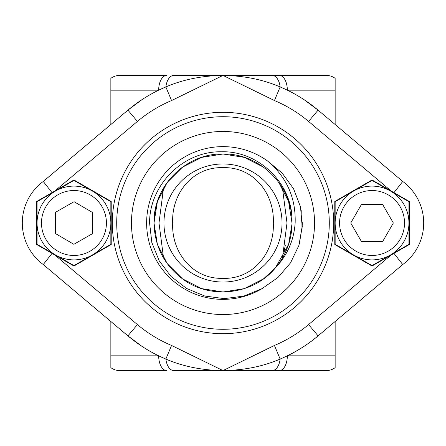 <?xml version="1.0" encoding="UTF-8"?>
<svg xmlns="http://www.w3.org/2000/svg" width="446" height="446" viewBox="0 0 446 446"><rect width="100%" height="100%" fill="white"/><g stroke="black" fill="none" stroke-linecap="round" stroke-linejoin="round"><path stroke-width="0.67" d="M162.015 193.848L163.559 187.972L158.993 223L163.559 258.028L158.993 223M287.007 223L282.441 187.972L287.007 223L282.441 258.028M409.311 223L409.311 201.486L372.048 179.972L334.784 201.486L334.784 244.514L372.048 266.028L409.311 244.514L409.311 223M304.194 99.759L318.087 110.134L402.732 181.45A51.652 51.652 0 0 1 402.732 264.55L393.963 253.378M423.7 223A51.652 51.652 0 0 0 402.732 181.45L393.963 192.622L408.263 200.878M112.314 223A110.686 110.686 0 0 0 223 333.686A110.686 110.686 0 0 0 333.686 223A110.686 110.686 0 0 0 223 112.314A110.686 110.686 0 0 0 112.314 223M182.447 167.183C164.056 181.249 154.578 199.853 154.004 223C154.578 199.853 164.056 181.249 182.447 167.183M278.817 182.447L288.618 201.681L291.996 223C292.955 186.121 259.856 153.067 223 154.004C186.144 153.067 153.045 186.121 154.004 223C153.045 186.121 186.144 153.067 223 154.004C259.856 153.067 292.955 186.121 291.996 223C292.955 186.121 259.856 153.067 223 154.004C186.144 153.067 153.045 186.121 154.004 223L157.382 201.681L167.183 182.447L182.447 167.183L201.681 157.382L223 154.004L244.319 157.382L263.553 167.183M291.996 223L291.985 224.031L291.996 223C292.955 186.121 259.856 153.067 223 154.004C186.144 153.067 153.045 186.121 154.004 223C153.045 186.121 186.144 153.067 223 154.004C259.856 153.067 292.955 186.121 291.996 223C292.955 186.121 259.856 153.067 223 154.004C186.144 153.067 153.045 186.121 154.004 223C153.045 186.121 186.144 153.067 223 154.004C259.856 153.067 292.955 186.121 291.996 223C292.955 186.121 259.856 153.067 223 154.004C186.144 153.067 153.045 186.121 154.004 223C153.045 186.121 186.144 153.067 223 154.004C259.856 153.067 292.955 186.121 291.996 223C292.955 186.121 259.856 153.067 223 154.004C186.144 153.067 153.045 186.121 154.004 223C153.045 186.121 186.144 153.067 223 154.004C259.856 153.067 292.955 186.121 291.996 223C292.955 186.121 259.856 153.067 223 154.004C186.144 153.067 153.045 186.121 154.004 223C153.045 186.121 186.144 153.067 223 154.004C259.856 153.067 292.955 186.121 291.996 223C292.955 186.121 259.856 153.067 223 154.004C186.144 153.067 153.045 186.121 154.004 223L157.382 244.319L167.183 263.553L182.447 278.817L201.681 288.618L223 291.996L244.319 288.618L263.553 278.817L275.433 267.84L263.553 278.817L244.319 288.618L223 291.996L201.681 288.618L182.447 278.817L167.183 263.553L157.382 244.319L154.004 223L157.382 244.319L167.183 263.553L182.447 278.817L201.681 288.618L223 291.996L244.319 288.618L263.553 278.817L244.319 288.618L223 291.996L201.681 288.618L182.447 278.817L167.183 263.553L157.382 244.319L154.004 223L157.382 244.319L167.183 263.553L182.447 278.817L201.681 288.618L223 291.996L244.319 288.618L263.553 278.817M275.433 267.84L263.553 278.817L244.319 288.618L223 291.996L201.681 288.618L182.447 278.817L167.183 263.553L157.382 244.319L154.004 223L157.382 244.319L167.183 263.553L182.447 278.817L201.681 288.618L223 291.996L244.319 288.618L263.553 278.817L275.433 267.84L263.553 278.817L244.319 288.618L223 291.996L201.681 288.618L182.447 278.817L167.183 263.553L157.382 244.319L154.004 223L157.382 244.319L167.183 263.553L182.447 278.817L201.681 288.618L223 291.996L244.319 288.618L263.553 278.817L275.433 267.84L263.553 278.817L244.319 288.618L223 291.996L201.681 288.618L182.447 278.817L167.183 263.553L157.382 244.319L154.004 223L157.382 244.319L167.183 263.553L182.447 278.817L201.681 288.618L223 291.996L244.319 288.618L263.553 278.817L275.433 267.84L263.553 278.817L244.319 288.618L223 291.996L201.681 288.618L182.447 278.817L167.183 263.553L157.382 244.319L154.004 223C154.578 246.147 164.056 264.751 182.447 278.817C210.183 299.985 253.451 294.823 275.433 267.84L263.553 278.817L244.319 288.618L223 291.996L201.681 288.618L182.447 278.817L167.183 263.553L157.382 244.319L154.004 223L157.382 244.319L167.183 263.553L182.447 278.817L201.681 288.618L223 291.996L244.319 288.618L263.553 278.817L275.433 267.84A68.996 68.996 0 0 0 291.985 224.031L288.618 244.319L275.433 267.84C287.369 255.268 293.936 240.316 295.146 223C295.949 197.79 286.667 177.051 267.288 160.783A76.372 76.372 0 0 0 146.628 223A76.372 76.372 0 0 0 262.097 288.607L243.8 296.105L224.277 298.63L204.809 296.044L186.651 288.495L171.052 276.459L159.166 260.759L151.835 242.512L149.583 223C149.349 185.001 183.161 151.066 221.266 151.774C259.26 150.536 293.763 184.8 292.013 223L291.985 224.031M273.175 270.36L263.553 278.817L244.319 288.618L223 291.996L201.681 288.618L182.447 278.817L167.183 263.553L157.382 244.319L154.004 223L157.382 244.319L167.183 263.553L182.447 278.817L201.681 288.618L223 291.996L244.319 288.618L263.553 278.817L273.175 270.36M262.097 288.607L277.925 277.518L290.547 262.839L298.932 245.35L302.254 226.105L300.481 206.799L293.563 188.764L282.167 173.104L267.288 160.783M52.037 192.622L36.689 201.486L36.689 244.514L73.952 266.028L111.216 244.514L111.216 201.486L73.952 179.972L52.037 192.622L43.268 181.45L127.913 110.134L141.783 99.776M110.848 358.813L110.848 321.488L110.848 367.638L110.848 355.824L158.67 355.824A14.757 8.039 90 0 0 166.715 370.581L119.695 370.581A14.757 14.757 0 0 1 110.848 367.638A14.757 14.757 0 0 0 119.695 370.581L166.715 370.581M141.806 346.241L127.913 335.866L43.268 264.55A51.652 51.652 0 0 1 43.268 181.45A51.652 51.652 0 0 0 43.268 264.55L52.037 253.378L37.737 245.122M158.67 355.824L165.84 359.063L171.559 345.455L223 370.581C202.116 370.314 183.066 366.473 165.84 359.063A147.581 147.581 0 0 1 127.913 335.866L137.418 324.577A132.824 132.824 0 0 0 171.559 345.455M283.238 357.725L280.16 359.063C263.034 366.456 243.979 370.292 223 370.581L173.828 370.581A14.757 8.19 90 0 1 165.84 359.063M335.152 90.176L335.152 78.362L335.152 90.176L287.33 90.176A14.757 8.039 90 0 0 279.285 75.419L326.305 75.419A14.757 14.757 0 0 1 335.152 78.362L335.152 124.512M166.715 75.419L119.695 75.419A14.757 14.757 0 0 0 110.848 78.362L110.848 124.512L110.848 78.362A14.757 14.757 0 0 1 119.695 75.419L166.715 75.419A14.757 8.039 90 0 0 158.67 90.176L165.84 86.937C182.988 79.539 202.044 75.703 223 75.419L272.171 75.419A14.757 8.19 90 0 1 280.16 86.937L274.441 100.545L223 75.419C243.878 75.686 262.928 79.527 280.16 86.937L287.33 90.176M272.171 75.419L279.285 75.419M402.732 264.55L318.087 335.866C309.736 343.091 299.483 349.748 287.33 355.824L284.888 356.978M335.152 355.824L335.152 367.638A14.757 14.757 0 0 1 326.305 370.581L279.285 370.581A14.757 8.039 90 0 0 287.33 355.824L335.152 355.824L335.152 367.638L335.152 321.488M279.285 370.581L223 370.581L274.441 345.455L280.16 359.063A14.757 8.19 90 0 1 272.171 370.581M318.087 335.866A147.581 147.581 0 0 1 280.16 359.063A147.581 147.581 0 0 0 318.087 335.866L308.582 324.577L391.192 254.973M409.311 244.514L409.311 243.304M318.087 110.134A147.581 147.581 0 0 0 280.16 86.937A147.581 147.581 0 0 1 318.087 110.134L308.582 121.424A132.824 132.824 0 0 0 274.441 100.545M173.828 75.419L223 75.419L171.559 100.545L165.84 86.937A147.581 147.581 0 0 0 127.913 110.134A147.581 147.581 0 0 1 165.84 86.937A14.757 8.19 90 0 1 173.828 75.419M296.757 75.419L223 75.419M285.351 245.06L283.968 252.224M111.216 244.514L73.952 266.028L111.216 244.514L111.216 201.486L111.216 244.514M73.952 179.972L111.216 201.486L73.952 179.972M110.848 87.187L110.848 78.362L110.848 90.176L158.67 90.176M208.812 75.419L199.702 75.419M372.048 266.028L334.784 244.514L334.784 201.486L372.048 179.972L334.784 201.486L334.784 244.514L372.048 266.028M296.757 370.581L326.305 370.581A14.757 14.757 0 0 0 335.152 367.638L335.152 360.033M335.152 85.966L335.152 78.786M335.152 78.674L335.152 78.362A14.757 14.757 0 0 0 326.305 75.419M190.921 370.581L223 370.581M273.298 223.156C274.781 193.999 253.629 166.732 223.201 167.657C192.823 166.47 171.231 193.648 172.702 223C171.247 251.99 192.41 279.291 222.788 278.343C253.155 279.57 274.725 252.325 273.298 223.156M36.689 232.288L36.689 219.884M372.048 186.105A36.895 36.895 0 0 1 408.943 223A36.895 36.895 0 0 1 372.048 259.895A36.895 36.895 0 0 1 335.152 223A36.895 36.895 0 0 1 372.048 186.105A36.895 36.895 0 0 0 335.152 223A36.895 36.895 0 0 0 372.048 259.895M361.394 204.552L350.746 223L361.394 241.448L382.696 241.448L393.35 223L382.696 204.552L361.394 204.552M55.661 190.96A36.895 36.895 0 0 1 105.992 204.708A36.895 36.895 0 0 1 92.244 255.04A36.895 36.895 0 0 1 41.913 241.292A36.895 36.895 0 0 1 55.661 190.96A36.895 36.895 0 0 0 41.913 241.292A36.895 36.895 0 0 0 92.244 255.04M55.555 212.263L55.455 233.559L73.852 244.302L92.35 233.737L92.45 212.441L74.058 201.698L55.555 212.263M37.057 244.302L73.952 265.604L37.057 244.302L37.057 223A36.895 36.895 0 0 0 55.505 254.95M73.952 265.604L92.4 254.95A36.895 36.895 0 0 0 92.4 191.05L73.952 180.396L55.505 191.05A36.895 36.895 0 0 0 37.057 223L37.057 201.698L73.952 180.396M92.4 254.95L110.848 244.302L110.848 201.698L92.4 191.05M55.505 191.05L37.057 201.698M390.495 254.95A36.895 36.895 0 0 0 390.495 191.05L372.048 180.396L353.6 191.05A36.895 36.895 0 0 0 353.6 254.95L372.048 265.604L408.943 244.302L372.048 265.604M353.6 191.05L335.152 201.698L335.152 244.302L353.6 254.95M408.943 244.302L408.943 201.698L390.495 191.05M372.048 180.396L408.943 201.698M163.966 223A59.034 59.034 0 0 1 223 163.966A59.034 59.034 0 0 1 282.034 223A59.034 59.034 0 0 1 223 282.034A59.034 59.034 0 0 1 163.966 223M329.287 223A106.287 106.287 0 0 1 223 329.287A106.287 106.287 0 0 1 116.713 223A106.287 106.287 0 0 1 223 116.713A106.287 106.287 0 0 1 329.287 223M131.464 223A91.536 91.536 0 0 0 223 314.536A91.536 91.536 0 0 0 314.536 223A91.536 91.536 0 0 0 223 131.464A91.536 91.536 0 0 0 131.464 223M54.808 254.973L137.418 324.577M274.441 345.455A132.824 132.824 0 0 0 308.582 324.577M391.192 191.027L308.582 121.424M171.559 100.545A132.824 132.824 0 0 0 137.418 121.424L54.808 191.027L137.418 121.424L127.913 110.134M372.048 255.469A32.469 32.469 0 0 0 404.516 223A32.469 32.469 0 0 0 372.048 190.531A32.469 32.469 0 0 0 339.579 223A32.469 32.469 0 0 0 372.048 255.469M90.053 251.198A32.469 32.469 0 0 0 102.151 206.899A32.469 32.469 0 0 0 57.857 194.802A32.469 32.469 0 0 0 45.76 239.101A32.469 32.469 0 0 0 90.053 251.198M302.226 226.763L302.26 225.944M302.037 229.584L302.31 222.582M300.888 237.679L301.24 210.624M299.305 244.129L302.254 226.105"/></g></svg>
